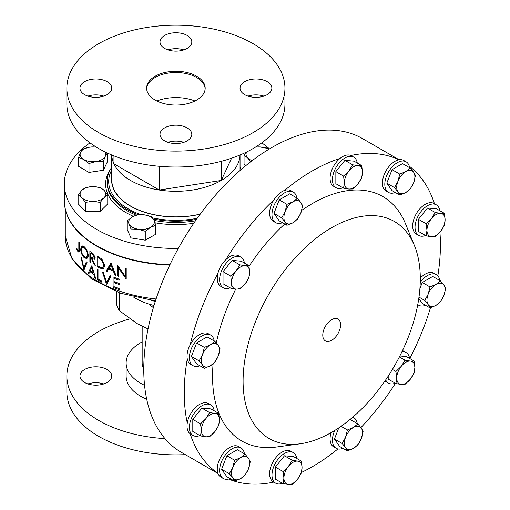 <?xml version="1.0" encoding="UTF-8"?>
<svg xmlns="http://www.w3.org/2000/svg" width="510" height="510" viewBox="0 0 510 510"><rect width="100%" height="100%" fill="white"/><g stroke="black" fill="none" stroke-linecap="round" stroke-linejoin="round"><path stroke-width="0.76" d="M331.691 340.272A12.616 7.28 120 0 0 339.966 329.039A12.616 7.28 120 0 0 337.862 318.979A12.616 7.28 120 0 0 331.691 319.674A12.616 7.28 120 0 0 323.487 330.671A12.616 7.28 120 0 0 325.252 340.82A12.616 7.28 120 0 0 331.691 340.272M425.525 235.492A17.652 10.194 -60 0 1 418.684 235.403A17.652 10.194 -60 0 1 415.14 229.156A17.652 10.194 -60 0 1 421.987 210.381A17.652 10.194 -60 0 1 436.337 204.829A17.652 10.194 -60 0 1 439.837 210.713M418.684 235.403L416.326 234.045A17.652 10.194 -60 0 1 412.781 227.791A17.652 10.194 -60 0 1 419.628 209.023A17.652 10.194 -60 0 1 433.978 203.471L436.337 204.829M342.937 448.354A17.652 10.194 -60 0 1 336.096 448.271A17.652 10.194 -60 0 1 334.777 430.446M336.096 448.271L333.738 446.907A17.652 10.194 -60 0 1 331.067 432.646M395.295 383.22A17.652 10.194 -60 0 1 388.454 383.131A17.652 10.194 -60 0 1 385.7 379.905M388.454 383.131L386.095 381.767A17.652 10.194 -60 0 1 384.986 380.944M199.888 435.578A17.652 10.194 -60 0 1 193.048 435.489A17.652 10.194 -60 0 1 189.497 429.241A17.652 10.194 -60 0 1 196.35 410.467A17.652 10.194 -60 0 1 210.7 404.914A17.652 10.194 -60 0 1 214.194 410.799M230.118 478.584A17.652 10.194 -60 0 1 223.278 478.495L220.919 477.137A17.652 10.194 -60 0 1 219.848 476.346A17.652 10.194 -60 0 1 217.904 473.242A181.139 104.582 -60 0 1 190.179 433.8A17.652 10.194 -60 0 1 187.138 427.877A17.652 10.194 -60 0 1 187.285 423.007A17.652 10.194 -60 0 1 195.923 407.107A17.652 10.194 -60 0 1 208.341 403.557L210.7 404.914M425.525 305.305A17.652 10.194 -60 0 1 418.684 305.216A17.652 10.194 -60 0 1 417.767 304.566M282.476 222.717A17.652 10.194 -60 0 1 275.636 222.628A17.652 10.194 -60 0 1 272.64 209.54A17.652 10.194 -60 0 1 282.82 193.998A17.652 10.194 -60 0 1 293.288 192.053A17.652 10.194 -60 0 1 296.788 197.931M187.285 423.007A181.139 104.582 -60 0 1 187.285 358.983A17.652 10.194 -60 0 1 187.98 350.185A17.652 10.194 -60 0 1 190.179 344.856A181.139 104.582 -60 0 1 217.904 273.398A17.652 10.194 -60 0 1 222.137 264.078A17.652 10.194 -60 0 1 225.802 259.717A181.139 104.582 -60 0 1 273.819 199.977A17.652 10.194 -60 0 1 280.462 192.64A17.652 10.194 -60 0 1 284.612 190.415A17.652 10.194 -60 0 1 290.929 190.689L293.288 192.053M107.075 271.728A110.632 63.871 180 0 1 106.099 271.275L110.919 262.943A110.632 63.871 180 0 0 111.052 262.994L115.942 275.4A110.632 63.871 180 0 1 114.897 275.005L113.322 271.039A110.632 63.871 180 0 1 108.611 269.063L107.075 271.728M117.612 276.012A110.632 63.871 180 0 0 118.594 276.356L118.594 268.132L125.983 278.721A110.632 63.871 180 0 0 126.219 278.791L126.219 268.317A110.632 63.871 180 0 1 125.192 268.018L125.192 276.261L117.816 265.608A110.632 63.871 180 0 1 117.612 265.538L117.612 276.012L118.454 275.221L118.454 266.564M103.39 272.557L106.673 282.393L110.058 275.649A110.632 63.871 180 0 0 111.052 276.069L106.737 284.644A110.632 63.871 180 0 1 106.609 284.586L102.465 272.091A110.632 63.871 180 0 0 103.39 272.557M119.155 279.148L119.155 280.226A110.632 63.871 180 0 1 114.017 278.339L114.017 281.565A110.632 63.871 180 0 0 119.155 283.445L119.155 284.523A110.632 63.871 180 0 1 114.017 282.636L114.017 286.665A110.632 63.871 180 0 0 119.155 288.552L119.155 289.623A110.632 63.871 180 0 1 113.067 287.366L113.067 276.892A110.632 63.871 180 0 0 119.155 279.148M97.098 266.551A110.632 63.871 180 0 0 97.678 266.889A110.632 63.871 180 0 0 99.934 268.158L103.568 268.674L104.83 265.563L101.911 259.112L98.934 257.129A110.632 63.871 180 0 1 97.678 256.415A110.632 63.871 180 0 1 97.098 256.077L97.098 266.551L98.035 266.016M97.212 279.69A110.632 63.871 180 0 0 97.678 279.958A110.632 63.871 180 0 0 101.605 282.119L101.605 281.048A110.632 63.871 180 0 1 98.022 279.085L98.022 269.688A110.632 63.871 180 0 1 97.678 269.484A110.632 63.871 180 0 1 97.212 269.216L97.212 279.69L98.15 279.155M399.132 159.751L362.419 138.554A181.139 104.582 120 0 0 271.849 147.524A181.139 104.582 120 0 0 153.516 307.147A181.139 104.582 120 0 0 181.279 452.3L217.993 473.49M153.357 307.677L148.792 304.024A56.871 32.838 180 0 1 135.692 298.375A56.871 32.838 180 0 1 133.531 297.062M116.688 291.905L116.688 304.808A60.116 34.705 0 0 0 119.448 310.756L137.349 323.729L148.059 328.937M284.612 190.415A181.139 104.582 -60 0 1 312.337 170.901A181.139 104.582 -60 0 1 340.062 158.4A17.652 10.194 -60 0 1 347.329 155.002A17.652 10.194 -60 0 1 350.848 155.505A17.652 10.194 -60 0 1 351.39 155.786L353.749 157.144A17.652 10.194 -60 0 1 357.249 163.028M337.913 448.953A181.139 104.582 -60 0 1 312.337 466.701A181.139 104.582 -60 0 1 301.442 472.451M273.774 482.097A181.139 104.582 -60 0 1 228.607 479.062M331.691 432.289A125.307 72.35 -60 0 1 300.078 443.808A125.307 72.35 -60 0 1 244.558 361.724A125.307 72.35 -60 0 1 331.691 227.658A125.307 72.35 -60 0 1 414.464 245.68A125.307 72.35 -60 0 1 331.691 432.289M300.078 443.808L276.732 446.989A141.111 81.472 -60 0 1 213.11 363.904M216.285 343.02A141.111 81.472 -60 0 1 235.798 289.062M249.027 266.29A141.111 81.472 -60 0 1 284.727 224.017M301.703 210.375A141.111 81.472 -60 0 1 312.337 203.579A141.111 81.472 -60 0 1 405.546 223.871L414.464 245.68M230.118 287.85A17.652 10.194 -60 0 1 223.278 287.761A17.652 10.194 -60 0 1 224.496 265.442A17.652 10.194 -60 0 1 240.93 257.187A17.652 10.194 -60 0 1 244.424 263.071M225.802 259.717A17.652 10.194 -60 0 1 238.572 255.829L240.93 257.187M199.888 365.766A17.652 10.194 -60 0 1 193.048 365.676A17.652 10.194 -60 0 1 190.338 351.549A17.652 10.194 -60 0 1 210.7 335.102A17.652 10.194 -60 0 1 214.194 340.98M190.179 344.856A17.652 10.194 -60 0 1 208.341 333.738L210.7 335.102M111.773 154.989A64.145 37.032 0 0 0 113.947 163.85A64.145 37.032 0 0 0 130.547 180.451A64.145 37.032 0 0 0 159.305 190.039A64.145 37.032 0 0 0 221.257 180.451A64.145 37.032 0 0 0 240.038 154.989L240.044 170.518M200.29 214.079A64.145 37.032 180 0 1 130.547 206.008A64.145 37.032 180 0 1 111.76 179.826L111.76 154.983M200.194 214.206A64.317 37.134 180 0 1 130.426 206.085A64.317 37.134 180 0 1 111.76 177.078M196.465 219.383A68.761 39.697 180 0 1 153.376 219.007M138.191 214.697A68.761 39.697 180 0 1 127.283 209.572A68.761 39.697 180 0 1 107.145 181.503A68.761 39.697 180 0 1 111.76 167.197M240.044 167.197A68.761 39.697 180 0 1 241.377 169.371M90.021 142.864A111.607 64.438 0 0 0 64.298 184.014A111.607 64.438 0 0 0 96.983 229.576A111.607 64.438 0 0 0 178.29 248.434M269.497 148.914A111.607 64.438 0 0 0 261.789 142.864M169.741 265.085A111.562 64.413 180 0 1 97.015 246.317A111.562 64.413 180 0 1 65.14 208.469A111.562 64.413 180 0 1 64.515 204.389M282.476 483.263A17.652 10.194 -60 0 1 279.697 483.958A17.652 10.194 -60 0 1 275.636 483.174A17.652 10.194 -60 0 1 274.08 465.879A17.652 10.194 -60 0 1 289.227 451.815A17.652 10.194 -60 0 1 293.288 452.599A17.652 10.194 -60 0 1 296.788 458.477M275.636 483.174L273.277 481.81A17.652 10.194 -60 0 1 271.722 464.514A17.652 10.194 -60 0 1 286.869 450.451A17.652 10.194 -60 0 1 290.929 451.242L293.288 452.599M342.937 187.808A17.652 10.194 -60 0 1 340.157 188.509A17.652 10.194 -60 0 1 336.096 187.718A17.652 10.194 -60 0 1 334.541 170.423A17.652 10.194 -60 0 1 349.688 156.36A17.652 10.194 -60 0 1 353.749 157.144M395.295 192.487A17.652 10.194 -60 0 1 388.454 192.398A17.652 10.194 -60 0 1 387.39 191.607A17.652 10.194 -60 0 1 389.047 171.035A17.652 10.194 -60 0 1 406.107 161.823A17.652 10.194 -60 0 1 407.178 162.613A17.652 10.194 -60 0 1 409.606 167.701M388.454 192.398L386.095 191.033A17.652 10.194 -60 0 1 385.031 190.249A17.652 10.194 -60 0 1 384.757 173.266A17.652 10.194 -60 0 1 398.871 159.796A17.652 10.194 -60 0 1 403.748 160.459L406.107 161.823M223.278 478.495A17.652 10.194 -60 0 1 222.207 477.711A17.652 10.194 -60 0 1 223.871 457.132A17.652 10.194 -60 0 1 240.93 447.92A17.652 10.194 -60 0 1 242.001 448.711A17.652 10.194 -60 0 1 244.424 453.804M217.904 473.242A17.652 10.194 -60 0 1 223.182 453.377A17.652 10.194 -60 0 1 238.572 446.562L240.93 447.92M107.1 382.487A15.906 9.186 0 0 0 111.76 375.991A15.906 9.186 0 0 0 101.943 367.506A15.906 9.186 0 0 0 84.609 369.495A15.906 9.186 0 0 0 79.949 375.991A15.906 9.186 0 0 0 89.766 384.476A15.906 9.186 0 0 0 107.1 382.487M103.785 383.953A15.906 9.186 0 0 0 87.924 383.953M129.859 318.922A109.044 62.953 0 0 0 98.8 331.474A109.044 62.953 0 0 0 66.861 375.991L66.861 391.909A109.044 62.953 0 0 0 185.328 454.633M66.861 375.991A109.044 62.953 0 0 0 164.959 438.625M142.162 341.872A49.776 28.738 0 0 0 140.709 342.682A49.776 28.738 0 0 0 126.129 363.005L126.129 375.991A49.776 28.738 0 0 0 146.727 399.273M126.129 363.005A49.776 28.738 0 0 0 144.559 385.324M143.769 368.934A33.736 19.482 180 0 1 142.162 363.005L142.162 326.304M234.581 481.166L226.867 476.71L221.627 469.257L226.867 455.761L237.341 449.712L245.055 454.168L240.631 457.661L234.581 460.218L232.777 467.434L229.347 473.714L232.777 477.908L234.581 481.166L240.631 478.609L245.055 475.116L248.485 468.837L250.295 461.62L248.485 458.362L245.055 454.168M399.764 195.062L392.043 190.606L386.809 183.16L392.043 169.658L402.517 163.614L410.238 168.07L405.807 171.558L399.764 174.114L397.953 181.33L394.523 187.61L397.953 191.805L399.764 195.062L405.807 192.506L410.238 189.019L413.667 182.733L415.471 175.516L413.667 172.259L410.238 168.07M439.932 232.26A181.139 104.582 -60 0 1 437.841 275.872M409.269 166.158A181.139 104.582 -60 0 1 434.475 203.758M350.848 155.505A181.139 104.582 -60 0 1 398.871 159.796M336.096 187.718L333.738 186.36A17.652 10.194 -60 0 1 330.608 173.827A17.652 10.194 -60 0 1 340.062 158.4M275.636 222.628L273.277 221.263A17.652 10.194 -60 0 1 273.819 199.977M223.278 287.761L220.919 286.403A17.652 10.194 -60 0 1 217.904 273.398M193.048 365.676L190.689 364.312A17.652 10.194 -60 0 1 187.285 358.983M193.048 435.489L190.689 434.131A17.652 10.194 -60 0 1 190.179 433.8M395.467 383.316A181.139 104.582 -60 0 1 360.921 427.597M402.479 350.65A17.652 10.194 -60 0 1 403.748 351.199L406.107 352.557A17.652 10.194 -60 0 1 409.606 358.434M430.472 307.728A181.139 104.582 -60 0 1 409.772 358.536M420.297 278.097A17.652 10.194 -60 0 1 433.978 273.284L436.337 274.641A17.652 10.194 -60 0 1 439.837 280.525M230.749 288.214L223.029 283.758L223.029 271.664L232.101 260.38L241.173 261.19L248.893 265.646L245.163 265.71L239.821 264.837L236.092 270.944L230.749 276.12L231.559 282.636L230.749 288.214L236.092 289.087L239.821 289.023L245.163 283.853L248.893 277.74L249.702 272.161L248.893 265.646M283.107 483.627L275.394 479.17L275.394 467.077L284.465 455.793L293.537 456.603L301.251 461.059L297.528 461.123L292.179 460.25L288.456 466.357L283.107 471.533L283.917 478.048L283.107 483.627L288.456 484.5L292.179 484.436L297.528 479.26L301.251 473.152L302.06 467.574L301.251 461.059M343.568 188.171L335.854 183.721L335.854 171.621L344.926 160.338L353.991 161.147L361.711 165.603L357.988 165.667L352.639 164.794L348.916 170.901L343.568 176.077L344.377 182.593L343.568 188.171L348.916 189.044L352.639 188.98L357.988 183.81L361.711 177.697L362.521 172.119L361.711 165.603M286.945 225.292L279.225 220.836L273.991 213.384L279.225 199.888L289.699 193.845L297.419 198.294L292.989 201.788L286.945 204.344L285.135 211.561L281.705 217.84L285.135 222.035L286.945 225.292L292.989 222.736L297.419 219.243L300.843 212.963L302.653 205.747L300.843 202.489L297.419 198.294M155.818 225.28L155.818 234.192L145.261 240.191L130.981 237.909L127.264 229.634L127.264 220.722L129.119 223.928A12.826 7.408 180 0 1 132.543 216.788A12.826 7.408 180 0 1 144.961 214.927A12.826 7.408 180 0 1 153.956 220.205A12.826 7.408 180 0 1 150.539 227.345A12.826 7.408 180 0 1 138.121 229.207L145.261 231.279L150.539 227.345L155.818 225.28L153.956 220.205L152.101 217.005L144.961 214.927L137.821 214.723L132.543 216.788L127.264 220.722M105.085 151.942A12.826 7.408 180 0 1 105.302 156.302L107.278 153.115L107.278 162.027L103.332 170.27L88.989 172.418L78.604 166.324L78.604 157.411L83.799 159.522A12.826 7.408 180 0 1 80.574 152.356L78.604 157.411M245.68 165.756L244.054 164.105L244.054 155.193L247.707 157.979A12.826 7.408 180 0 1 246.725 151.942M107.75 195.011L107.75 203.923L100.24 211.293L85.431 211.229L78.126 203.783L78.126 194.877L81.778 197.657L85.431 202.317L92.839 201.412L100.24 202.387L103.995 197.765L107.75 195.011L104.104 190.357L100.451 187.572L93.043 186.603L85.635 187.501L81.88 190.255L78.126 194.877M113.947 155.881L113.947 163.85L159.305 190.039L221.257 180.451L231.585 158.202M159.305 166.292L159.305 190.039M221.257 161.326L221.257 180.451M199.117 360.895L202.547 365.083L204.351 368.341L210.4 365.785L214.825 362.298L218.255 356.012L220.065 348.795L218.255 345.538L214.825 341.349L210.4 344.836L204.351 347.393L202.547 354.609L199.117 360.895L191.397 356.439L196.637 342.937L204.351 347.393M204.351 368.341L196.637 363.885L191.397 356.439M196.637 342.937L207.111 336.893L214.825 341.349M210.4 365.785A12.826 7.408 -60 0 1 202.547 365.083A12.826 7.408 -60 0 1 202.547 354.609A12.826 7.408 120 0 1 210.4 344.836A12.826 7.408 -60 0 1 218.255 345.538A12.826 7.408 -60 0 1 218.255 356.012A12.826 7.408 -60 0 1 210.4 365.785M114.017 286.62A109.032 62.947 180 0 1 113.979 286.601L113.979 277.249M113.067 287.366L113.979 286.601M114.017 282.636L114.884 281.896M114.017 278.339L114.884 277.599M107.419 283.279L107.036 282.138M106.673 282.393L107.674 281.673L110.542 275.853M91.806 267.865L90.315 270.835A110.632 63.871 180 0 0 93.292 272.85L91.806 267.865L92.374 267.578M93.872 272.55L93.292 272.85M89.25 272.997A109.032 62.947 180 0 1 89.212 272.971L92.157 266.851M94.006 272.99A109.032 62.947 180 0 1 93.572 272.703M87.937 273.532L91.762 265.793A110.632 63.871 180 0 0 91.87 265.863L95.835 278.874A110.632 63.871 180 0 1 94.981 278.345L93.7 274.182A110.632 63.871 180 0 1 89.919 271.632L88.708 274.106A110.632 63.871 180 0 1 87.937 273.532L89.212 272.971M95.568 278.026L94.981 278.345M94.28 273.876L93.7 274.182M90.837 271.199L89.919 271.632M84.794 268.037L84.717 267.705M84.96 267.61L83.876 268.03L81.574 257.69A110.632 63.871 180 0 1 80.937 257.085L83.978 270.153M83.876 268.03L86.317 261.802A110.632 63.871 180 0 0 87.051 262.376L83.92 270.287A110.632 63.871 180 0 1 83.831 270.211M126.219 277.21L125.39 276.037M125.192 276.261L125.925 275.438L125.925 268.234M118.594 268.132L119.149 267.597M110.976 265.009L109.108 268.209A110.632 63.871 180 0 0 112.818 269.764L110.976 265.009L111.626 264.486M113.475 269.216L112.818 269.764M107.616 270.791A109.032 62.947 180 0 1 107.106 270.555L111.193 263.358M113.832 270.115A109.032 62.947 180 0 1 112.869 269.726M107.106 270.555L106.099 271.275M115.553 274.431L114.897 275.005M113.979 270.485L113.322 271.039M109.516 268.387L108.611 269.063M98.959 266.545A110.632 63.871 180 0 1 97.907 265.946L97.907 257.62A110.632 63.871 180 0 0 98.551 257.99L101.42 259.845L103.951 265.136L103.014 267.489L101.637 267.724L98.959 266.545M98.844 257.078L97.907 257.62M102.178 259.36L101.42 259.845M104.767 264.582L103.951 265.136M103.014 267.489L104.824 265.723M104.053 268.241L101.413 267.673M98.239 257.429L98.239 256.734M99.934 268.158L100.967 267.527M90.595 252.992L90.595 256.485L92.112 257.537L93.955 258.168L94.375 257.225L92.151 254.056A110.632 63.871 180 0 1 90.595 252.992L91.519 252.552A110.632 63.871 180 0 1 89.868 251.404L89.868 261.879L90.595 261.541M95.07 256.855L94.375 257.225M91.118 257.314L91.118 256.849M91.118 252.743L91.118 252.278M92.807 258.258L92.635 257.862M91.507 252.546L93.413 253.954L95.16 257.716L94.503 259.278L92.119 258.602L95.274 265.455A110.632 63.871 180 0 1 94.305 264.856L91.194 257.971A110.632 63.871 180 0 1 90.595 257.556L90.595 262.395A110.632 63.871 180 0 1 89.868 261.879M90.595 257.556L91.513 257.123M91.194 257.971L92.106 257.531M94.305 264.856L94.854 264.562M92.119 258.602L93.107 258.105M84.277 247.847L82.276 247.172L81.275 249.619C81.428 252.507 82.429 254.873 84.277 256.715L86.483 257.378L87.541 254.911C87.306 252.029 86.216 249.677 84.277 247.847L85.062 247.541M84.061 246.604L82.276 247.172M88.198 254.63L87.541 254.911M86.483 257.378L88.147 256.575M82.18 247.21L82.716 245.897M87.439 258.143L85.871 257.474M84.303 257.811C82.053 255.542 80.848 252.622 80.682 249.052L81.938 245.941L84.246 246.744C86.636 248.976 87.969 251.876 88.236 255.446L86.853 258.557L84.303 257.811L85.393 257.384M80.682 249.052L81.319 248.835M79.299 251.264L77.947 251.672L78.84 252.138L79.369 249.524L79.369 242.448A110.632 63.871 180 0 1 78.814 241.867L78.814 248.835L79.369 248.663M77.947 251.672L76.545 248.874L76.844 248.421L77.973 250.633L79.872 250.423M77.973 250.633C78.674 251.009 78.954 250.41 78.814 248.835M76.545 248.874L76.984 248.752M155.295 301.404A54.519 31.48 180 0 1 151.597 300.435M119.448 292.906L119.448 310.756M129.119 223.928A12.826 7.408 0 0 0 138.121 229.207L130.981 229.003L129.119 223.928M130.981 237.909L130.981 229.003M145.261 240.191L145.261 231.279M96.16 161.498A12.826 7.408 180 0 1 83.799 159.522L88.989 163.506L96.16 161.498L103.332 161.358L105.302 156.302A12.826 7.408 180 0 1 96.16 161.498M96.065 146.95L89.722 147.16A12.826 7.408 180 0 1 96.479 147.211M89.722 147.16A12.826 7.408 0 0 0 80.574 152.356L82.55 149.169L89.722 147.16M88.989 172.418L88.989 163.506M103.332 170.27L103.332 161.358M255.325 147.211A12.826 7.408 180 0 1 258.972 146.925A12.826 7.408 180 0 1 268.56 149.475M252.169 160.644A12.826 7.408 180 0 1 247.707 157.979L250.741 161.734M268.655 149.417L266.379 147.894L258.972 146.925L255.459 147.129M246.394 152.107L244.054 155.193M85.431 211.229L85.431 202.317M100.24 211.293L100.24 202.387M104.104 190.357A12.826 7.408 180 0 1 103.995 197.765A12.826 7.408 180 0 1 92.839 201.412A12.826 7.408 180 0 1 81.778 197.657A12.826 7.408 0 0 1 81.88 190.255A12.826 7.408 180 0 1 93.043 186.603A12.826 7.408 180 0 1 104.104 190.357M279.225 199.888L286.945 204.344M273.991 213.384L281.705 217.84M292.989 222.736A12.826 7.408 -60 0 1 285.135 222.035A12.826 7.408 -60 0 1 285.135 211.561A12.826 7.408 -60 0 1 292.989 201.788A12.826 7.408 120 0 1 300.843 202.489A12.826 7.408 -60 0 1 300.843 212.963A12.826 7.408 -60 0 1 292.989 222.736M420.246 282.412A17.652 10.194 -60 0 1 436.337 274.641M429.994 307.887L436.037 305.331A12.826 7.408 -60 0 1 428.183 304.629L429.994 307.887L422.274 303.431L418.793 298.471M419.915 288.571L422.274 282.483L432.748 276.433L440.468 280.889L436.037 284.382A12.826 7.408 -60 0 1 443.898 285.084A12.826 7.408 -60 0 1 443.898 295.558L445.702 288.341L443.898 285.084L440.468 280.889M428.183 294.155A12.826 7.408 -60 0 1 436.037 284.382L429.994 286.932L428.183 294.155L424.753 300.435L428.183 304.629A12.826 7.408 -60 0 1 428.183 294.155M436.037 305.331A12.826 7.408 120 0 0 443.898 295.558L440.468 301.837L436.037 305.331M422.274 282.483L429.994 286.932M418.99 297.107L424.753 300.435M344.926 160.338L352.639 164.794M335.854 171.621L343.568 176.077M348.916 189.044A12.826 7.408 -60 0 1 344.377 182.593A12.826 7.408 -60 0 1 348.916 170.901A12.826 7.408 -60 0 1 357.988 165.667A12.826 7.408 120 0 1 362.521 172.119A12.826 7.408 -60 0 1 357.988 183.81A12.826 7.408 -60 0 1 348.916 189.044M200.519 435.942L192.799 431.486L192.799 419.392L201.871 408.108L210.942 408.918L218.662 413.374L214.933 413.438A12.826 7.408 -60 0 1 219.472 419.889A12.826 7.408 -60 0 1 214.933 431.581A12.826 7.408 -60 0 1 205.862 436.815A12.826 7.408 -60 0 1 201.329 430.363L200.519 435.942L205.862 436.815L209.591 436.751L214.933 431.581L218.662 425.467L219.472 419.889L218.662 413.374M205.862 418.672A12.826 7.408 -60 0 1 214.933 413.438L209.591 412.564L205.862 418.672A12.826 7.408 120 0 0 201.329 430.363L200.519 423.848L205.862 418.672M201.871 408.108L209.591 412.564M192.799 419.392L200.519 423.848M275.394 467.077L283.107 471.533M284.465 455.793L292.179 460.25M297.528 461.123A12.826 7.408 -60 0 1 302.06 467.574A12.826 7.408 -60 0 1 297.528 479.26A12.826 7.408 -60 0 1 288.456 484.5A12.826 7.408 120 0 1 283.917 478.048A12.826 7.408 -60 0 1 288.456 466.357A12.826 7.408 -60 0 1 297.528 461.123M223.029 271.664L230.749 276.12M232.101 260.38L239.821 264.837M245.163 283.853A12.826 7.408 -60 0 1 236.092 289.087A12.826 7.408 -60 0 1 231.559 282.636A12.826 7.408 -60 0 1 236.092 270.944A12.826 7.408 120 0 1 245.163 265.71A12.826 7.408 -60 0 1 249.702 272.161A12.826 7.408 -60 0 1 245.163 283.853M401.937 351.785A17.652 10.194 -60 0 1 406.107 352.557M395.926 383.584L401.274 384.457A12.826 7.408 -60 0 1 396.735 378.006L395.926 383.584L388.212 379.128L388.212 376.138M399.859 355.98L406.355 356.56L414.069 361.016L410.346 361.08A12.826 7.408 -60 0 1 414.879 367.531A12.826 7.408 -60 0 1 410.346 379.223L414.069 373.11L414.879 367.531L414.069 361.016M401.274 366.314A12.826 7.408 -60 0 1 410.346 361.08L404.997 360.207L401.274 366.314L395.926 371.49L396.735 378.006A12.826 7.408 -60 0 1 401.274 366.314M401.274 384.457A12.826 7.408 120 0 0 410.346 379.223L404.997 384.393L401.274 384.457M399.362 356.949L404.997 360.207M392.4 369.45L395.926 371.49M352.722 417.225A17.652 10.194 -60 0 1 353.749 417.696A17.652 10.194 -60 0 1 357.249 423.574M347.399 450.936L353.449 448.379L357.873 444.886L361.303 438.606L363.114 431.39L361.303 428.132L357.873 423.937L353.449 427.431L347.399 429.987L345.595 437.204A12.826 7.408 -60 0 1 353.449 427.431A12.826 7.408 -60 0 1 361.303 428.132A12.826 7.408 -60 0 1 361.303 438.606A12.826 7.408 -60 0 1 353.449 448.379A12.826 7.408 120 0 1 345.595 447.678A12.826 7.408 -60 0 1 345.595 437.204L342.165 443.483L345.595 447.678L347.399 450.936L339.685 446.479L334.445 439.027L338.78 427.871M349.733 419.73L350.16 419.481L357.873 423.937M341.043 426.315L347.399 429.987M334.445 439.027L342.165 443.483M426.156 235.856L431.505 236.729L435.228 236.665L440.576 231.495A12.826 7.408 -60 0 1 431.505 236.729A12.826 7.408 -60 0 1 426.966 230.278L426.156 235.856L418.442 231.4L418.442 219.306L427.514 208.023L436.585 208.832L444.299 213.288L440.576 213.352A12.826 7.408 -60 0 1 445.109 219.804L444.299 213.288M431.505 218.586A12.826 7.408 -60 0 1 440.576 213.352L435.228 212.479L431.505 218.586L426.156 223.762L426.966 230.278A12.826 7.408 -60 0 1 431.505 218.586M440.576 231.495A12.826 7.408 120 0 0 445.109 219.804L444.299 225.382L440.576 231.495M427.514 208.023L435.228 212.479M418.442 219.306L426.156 223.762M392.043 169.658L399.764 174.114M386.809 183.16L394.523 187.61M397.953 191.805A12.826 7.408 -60 0 1 397.953 181.33A12.826 7.408 -60 0 1 405.807 171.558A12.826 7.408 -60 0 1 413.667 172.259A12.826 7.408 120 0 1 413.667 182.733A12.826 7.408 -60 0 1 405.807 192.506A12.826 7.408 -60 0 1 397.953 191.805M221.627 469.257L229.347 473.714M226.867 455.761L234.581 460.218M248.485 458.362A12.826 7.408 -60 0 1 248.485 468.837A12.826 7.408 -60 0 1 240.631 478.609A12.826 7.408 -60 0 1 232.777 477.908A12.826 7.408 120 0 1 232.777 467.434A12.826 7.408 -60 0 1 240.631 457.661A12.826 7.408 -60 0 1 248.485 458.362M167.975 142.328A15.906 9.186 180 0 1 183.836 142.328M164.653 127.876A15.906 9.186 180 0 1 181.994 125.881A15.906 9.186 180 0 1 191.811 134.366A15.906 9.186 180 0 1 187.151 140.862A15.906 9.186 180 0 1 169.817 142.851A15.906 9.186 180 0 1 160 134.366A15.906 9.186 180 0 1 164.653 127.876M248.019 96.109A15.906 9.186 180 0 1 263.887 96.109M244.704 81.657A15.906 9.186 180 0 1 262.044 79.668A15.906 9.186 180 0 1 271.862 88.153A15.906 9.186 180 0 1 267.202 94.643A15.906 9.186 180 0 1 249.868 96.639A15.906 9.186 180 0 1 240.044 88.153A15.906 9.186 180 0 1 244.704 81.657M167.975 49.897A15.906 9.186 180 0 1 183.836 49.897M164.653 35.439A15.906 9.186 180 0 1 181.994 33.45A15.906 9.186 180 0 1 191.811 41.935A15.906 9.186 180 0 1 187.151 48.431A15.906 9.186 180 0 1 169.817 50.42A15.906 9.186 180 0 1 160 41.935A15.906 9.186 180 0 1 164.653 35.439M87.924 96.109A15.906 9.186 180 0 1 103.785 96.109M84.609 81.657A15.906 9.186 180 0 1 101.943 79.668A15.906 9.186 180 0 1 111.76 88.153A15.906 9.186 180 0 1 107.1 94.643A15.906 9.186 180 0 1 89.766 96.639A15.906 9.186 180 0 1 79.949 88.153A15.906 9.186 180 0 1 84.609 81.657M156.857 100.986A33.736 19.476 180 0 1 194.954 100.986M146.65 88.778A29.274 16.9 180 0 1 155.206 77.456A29.274 16.9 180 0 1 186.603 73.676A29.274 16.9 180 0 1 205.16 88.778M155.206 76.2A29.274 16.9 180 0 1 187.106 72.535A29.274 16.9 180 0 1 205.179 88.153A29.274 16.9 180 0 1 196.605 100.1A29.274 16.9 180 0 1 164.704 103.766A29.274 16.9 180 0 1 146.631 88.153A29.274 16.9 180 0 1 155.206 76.2M253.011 132.67A109.044 62.953 180 0 1 134.175 146.313A109.044 62.953 180 0 1 66.861 88.153A109.044 62.953 180 0 1 98.8 43.637A109.044 62.953 180 0 1 217.636 29.988A109.044 62.953 180 0 1 284.95 88.153A109.044 62.953 180 0 1 253.011 132.67M284.95 88.153L284.95 104.072A109.044 62.953 180 0 1 253.011 148.589A109.044 62.953 180 0 1 134.175 162.237A109.044 62.953 180 0 1 66.861 104.072L66.861 88.153M65.274 209.081L65.274 236.136A110.632 63.871 0 0 0 97.678 281.303A110.632 63.871 0 0 0 156.085 298.975M107.145 181.503L107.145 182.758A68.761 39.697 0 0 0 127.283 210.828A68.761 39.697 0 0 0 136.208 215.175M133.384 216.336A70.297 40.59 180 0 1 126.193 212.715A70.297 40.59 180 0 1 110.9 168.568M140.798 214.595A67.224 38.811 180 0 1 128.373 208.941A67.224 38.811 180 0 1 111.76 169.887M197.223 218.305A67.224 38.811 180 0 1 152.751 217.936M154.039 220.397A68.761 39.697 0 0 0 195.458 220.817M65.14 208.469L64.298 200.353A111.607 64.438 0 0 0 96.983 245.916A111.607 64.438 0 0 0 169.926 264.696M240.911 168.568A70.297 40.59 180 0 1 241.434 169.32M193.768 223.272A70.297 40.59 180 0 1 154.97 222.762M240.044 169.887A67.224 38.811 180 0 1 240.274 170.321M99.475 257.442L98.551 257.99M93.018 253.623L92.151 254.056M154.02 305.471A56.871 32.838 180 0 1 148.792 304.024M418.684 305.216L417.747 304.674M64.298 184.014L64.298 200.353M95.134 257.55L93.955 258.168M65.274 236.136L72.114 259.137L91.284 278.779L120.156 293.148L155.454 300.906M353.749 417.696L352.805 417.148"/></g></svg>
